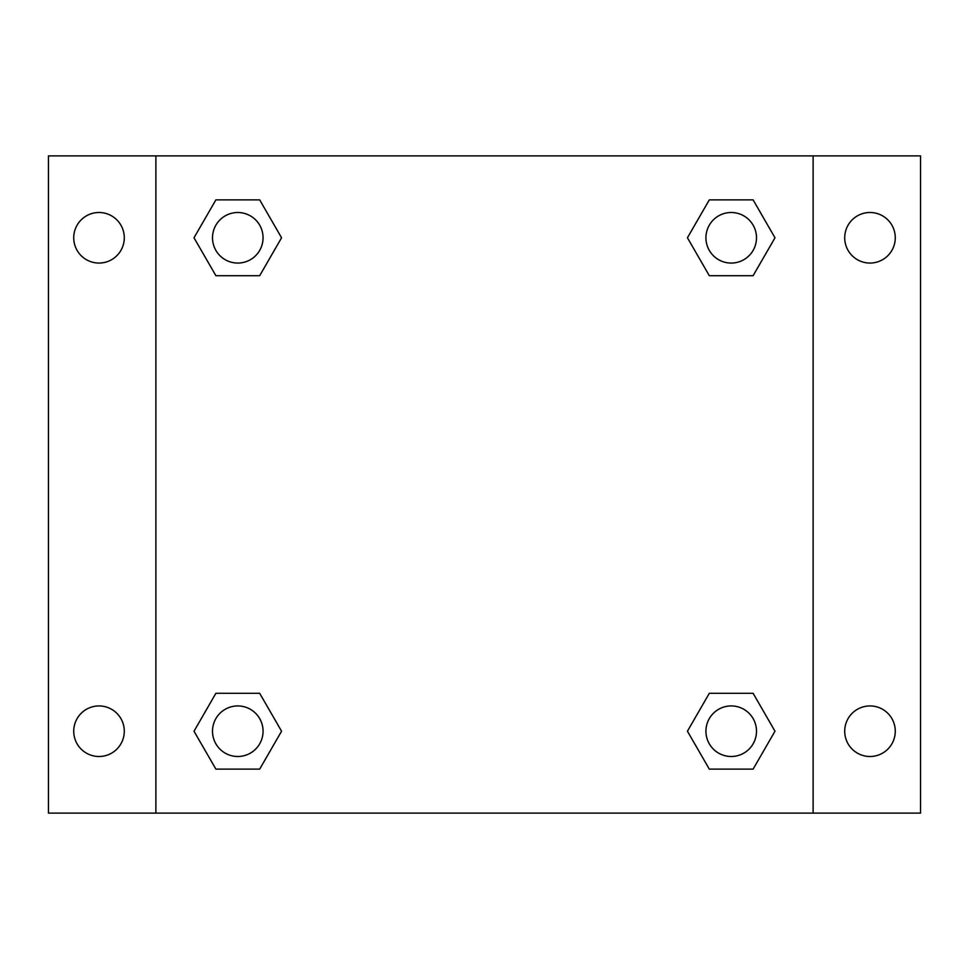 <?xml version="1.0" encoding="UTF-8"?>
<svg xmlns="http://www.w3.org/2000/svg" width="969" height="969" viewBox="0 0 969 969"><rect width="100%" height="100%" fill="white"/><g stroke="black" fill="none" stroke-linecap="round" stroke-linejoin="round"><path stroke-width="1.45" d="M48.45 155.888L920.55 155.888L920.55 813.112L48.45 813.112L48.45 155.888M869.992 212.502A25.279 25.279 0 0 1 895.271 237.78A25.279 25.279 0 0 1 869.992 263.059A25.279 25.279 0 0 1 844.714 237.78A25.279 25.279 0 0 1 869.992 212.502M869.992 705.941A25.279 25.279 0 0 1 895.271 731.22A25.279 25.279 0 0 1 869.992 756.498A25.279 25.279 0 0 1 844.714 731.22A25.279 25.279 0 0 1 869.992 705.941M99.008 705.941A25.279 25.279 0 0 1 124.286 731.22A25.279 25.279 0 0 1 99.008 756.498A25.279 25.279 0 0 1 73.729 731.22A25.279 25.279 0 0 1 99.008 705.941M99.008 212.502A25.279 25.279 0 0 1 124.286 237.78A25.279 25.279 0 0 1 99.008 263.059A25.279 25.279 0 0 1 73.729 237.78A25.279 25.279 0 0 1 99.008 212.502M215.893 693.295L259.68 693.295L281.567 731.22L259.68 769.132L215.893 769.132L194.006 731.22L215.893 693.295L259.68 693.295L215.893 693.295M709.32 199.868L753.107 199.868L774.994 237.78L753.107 275.705L709.32 275.705L687.433 237.78L709.32 199.868L753.107 199.868L709.32 199.868M155.888 813.112L155.888 155.888M813.112 155.888L813.112 813.112M215.893 199.868L259.68 199.868L281.567 237.78L259.68 275.705L215.893 275.705L194.006 237.78L215.893 199.868L259.68 199.868L215.893 199.868M709.32 693.295L753.107 693.295L774.994 731.22L753.107 769.132L709.32 769.132L687.433 731.22L709.32 693.295L753.107 693.295L709.32 693.295M753.107 769.132L709.32 769.132L753.107 769.132M756.498 731.22A25.279 25.279 0 0 0 718.574 709.32A25.279 25.279 0 0 0 718.574 753.107A25.279 25.279 0 0 0 756.498 731.22M259.68 769.132L215.893 769.132L259.68 769.132M263.059 731.22A25.279 25.279 0 0 0 225.147 709.32A25.279 25.279 0 0 0 225.147 753.107A25.279 25.279 0 0 0 263.059 731.22M753.107 275.705L709.32 275.705L753.107 275.705M756.498 237.78A25.279 25.279 0 0 0 718.574 215.893A25.279 25.279 0 0 0 718.574 259.68A25.279 25.279 0 0 0 756.498 237.78M259.68 275.705L215.893 275.705L259.68 275.705M263.059 237.78A25.279 25.279 0 0 0 225.147 215.893A25.279 25.279 0 0 0 225.147 259.68A25.279 25.279 0 0 0 263.059 237.78"/></g></svg>
